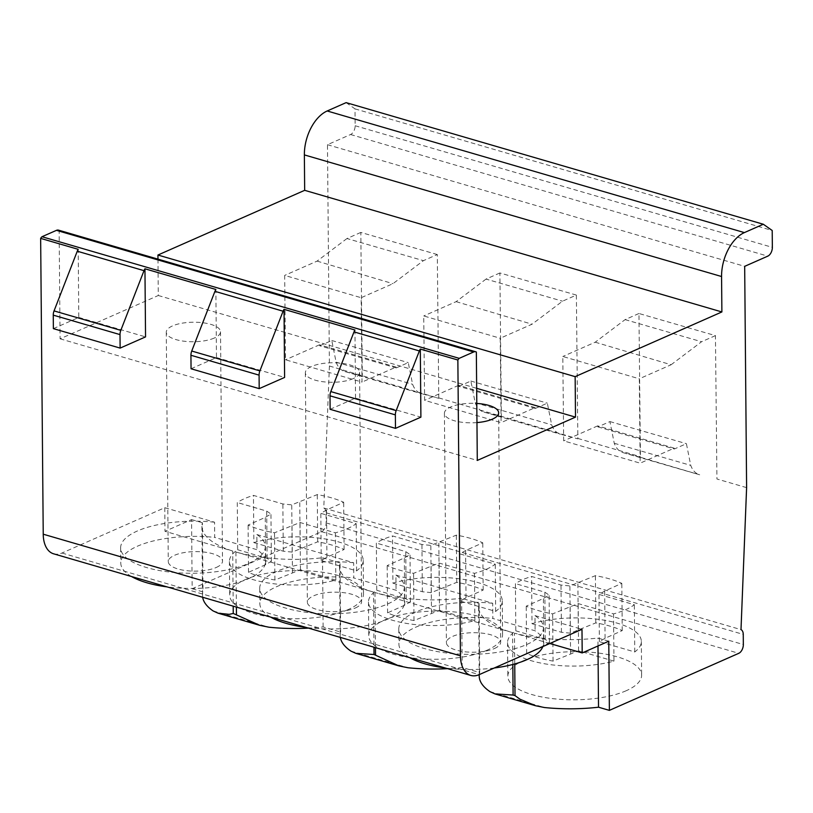 <?xml version="1.0" encoding="UTF-8"?>
<svg xmlns="http://www.w3.org/2000/svg" width="813" height="813" viewBox="0 0 813 813"><rect width="100%" height="100%" fill="white"/><g stroke="black" fill="none" stroke-linecap="round" stroke-linejoin="round"><path stroke-width="0.61" stroke-dasharray="4.07 3.05" d="M53.617 553.816A28.933 17.317 106.3 0 0 61.951 553.033L164.785 507.698L164.988 531.306L232.711 551.051L233.199 606.173M346.114 102.631L354.996 108.871L355.139 125.741A7.236 4.329 106.3 0 1 350.576 134.521L327.476 144.714L329.407 366.013L323.787 508.003A7.236 4.329 106.3 0 1 326.043 512.79L326.135 522.901A7.236 4.329 106.3 0 1 321.572 531.692L192.163 588.754L191.563 519.588L164.988 531.306M157.976 259.134L158.291 295.505L60.081 338.808L59.136 230.404A7.236 4.329 106.3 0 0 58.546 230.15M330.119 409.305L355.535 398.106L420.9 417.15M53.373 328.635L78.79 317.426L78.2 249.327M78.79 317.426L145.547 336.887M191.055 368.767L216.471 357.557L215.872 289.469M216.471 357.557L284.611 377.425M355.535 398.106L354.946 330.007M59.136 230.404L476.347 352.029M60.081 338.808L477.292 460.432M158.291 295.505L476.662 388.319M214.256 338.056A27.124 9.766 179.5 0 1 184.226 341.236A27.124 9.766 179.5 0 1 166.279 332.212A27.124 9.766 179.5 0 1 172.539 325.901A27.124 9.766 179.5 0 1 202.569 322.72A27.124 9.766 179.5 0 1 220.516 331.745A27.124 9.766 179.5 0 1 214.256 338.056M353.33 378.594A27.124 9.766 179.5 0 1 323.3 381.775A27.124 9.766 179.5 0 1 305.353 372.75A27.124 9.766 179.5 0 1 311.613 366.439A27.124 9.766 179.5 0 1 341.643 363.259A27.124 9.766 179.5 0 1 359.59 372.283A27.124 9.766 179.5 0 1 353.33 378.594M476.957 422.587A27.124 9.766 179.5 0 1 444.416 413.299A27.124 9.766 179.5 0 1 450.676 406.978A27.124 9.766 179.5 0 1 476.794 403.441M354.996 108.871L772.208 230.496M327.476 144.714L744.678 266.339M746.608 487.637L716.934 478.989L715.44 335.617L638.957 313.503L640.42 457.282L699.678 474.782A28.933 17.337 106.1 0 1 699.475 474.731A28.933 17.337 106.1 0 1 690.735 465.371L686.406 443.695L674.394 448.989A21.697 12.998 -73.9 0 0 674.211 448.156L640.166 463.166L563.673 440.87L562.799 356.49L639.292 378.787L640.166 463.166M329.407 366.013L438.776 398.309L437.303 254.54L423.441 260.648L392.974 283.676L361.145 297.71L362.029 382.09L285.536 359.793L284.662 275.414L361.145 297.71M437.303 254.54L360.82 232.427L362.303 375.606M438.796 397.903L577.85 438.857L576.376 295.078L562.515 301.186L532.037 324.214L500.219 338.249L501.093 422.628L424.61 400.331L423.736 315.952L500.219 338.249M576.376 295.078L499.893 272.965L501.377 416.144M577.86 438.451L640.441 456.693M638.957 313.503L625.095 319.621L595.218 342.202L562.799 356.49M674.211 448.156L597.677 425.88A21.697 12.998 -73.9 0 1 597.911 426.886L609.923 421.581L614.252 443.268A28.933 17.337 106.1 0 0 622.982 452.617A28.933 17.337 106.1 0 0 623.185 452.678L640.42 457.282M597.677 425.88L563.673 440.87M595.218 342.202L671.111 364.752L639.292 378.787M625.095 319.621L701.578 341.734L671.111 364.752M715.44 335.617L701.578 341.734M597.911 426.886L674.394 448.989M609.923 421.581L686.406 443.695M614.252 443.268L690.735 465.371M323.787 508.003L740.999 629.628M535.137 407.618L458.613 385.332A21.697 12.998 -73.9 0 1 458.837 386.338L535.32 408.451A21.697 12.998 -73.9 0 0 535.137 407.618L501.093 422.628M535.32 408.451L547.342 403.157L551.661 424.833A28.933 17.337 106.1 0 0 560.401 434.193A28.933 17.337 106.1 0 0 560.604 434.244L577.85 438.857M499.893 272.965L486.022 279.083L562.515 301.186M486.022 279.083L456.144 301.653L423.736 315.952M458.837 386.338L470.859 381.043L475.178 402.72A28.933 17.337 106.1 0 0 483.918 412.079A28.933 17.337 106.1 0 0 484.121 412.13L501.357 416.744M458.613 385.332L424.61 400.331M456.144 301.653L532.037 324.214M470.859 381.043L547.342 403.157M475.178 402.72L551.661 424.833M396.073 367.08L319.539 344.793A21.697 12.998 -73.9 0 1 319.773 345.799L396.256 367.913A21.697 12.998 -73.9 0 0 396.073 367.08L362.029 382.09M396.256 367.913L408.268 362.618L412.598 384.295A28.933 17.337 106.1 0 0 421.337 393.644A28.933 17.337 106.1 0 0 421.541 393.705L438.776 398.309M360.82 232.427L346.958 238.534L423.441 260.648M346.958 238.534L317.08 261.115L284.662 275.414M319.773 345.799L331.785 340.505L336.115 362.181A28.933 17.337 106.1 0 0 344.844 371.541A28.933 17.337 106.1 0 0 345.047 371.592L362.283 376.195M319.539 344.793L285.536 359.793M317.08 261.115L392.974 283.676M331.785 340.505L408.268 362.618M336.115 362.181L412.598 384.295M192.163 588.754L203.016 591.915L202.407 522.749A94.023 33.851 -0.5 0 0 201.919 526.336A94.023 33.851 -0.5 0 0 232.711 551.051M202.661 597.27A94.023 33.851 179.5 0 1 202.518 595.492A94.023 33.851 179.5 0 1 203.016 591.915M340.312 637.392A94.023 33.851 179.5 0 1 340.159 635.573A94.023 33.851 179.5 0 1 340.637 632.036L323.117 626.925A94.023 33.851 179.5 0 1 308.554 628.134M479.223 676.121A94.023 33.851 179.5 0 1 479.711 672.575L462.191 667.463A94.023 33.851 179.5 0 1 447.617 668.672M487.119 650.187A66.9 24.085 179.5 0 1 413.045 658.032A66.9 24.085 179.5 0 1 368.767 635.776A66.9 24.085 179.5 0 1 384.214 620.187A66.9 24.085 179.5 0 1 458.298 612.352A66.9 24.085 179.5 0 1 502.566 634.607A66.9 24.085 179.5 0 1 487.119 650.187M626.193 690.735A66.9 24.085 179.5 0 1 552.108 698.57A66.9 24.085 179.5 0 1 507.84 676.314A66.9 24.085 179.5 0 1 523.277 660.735A66.9 24.085 179.5 0 1 597.362 652.9A66.9 24.085 179.5 0 1 641.63 675.146A66.9 24.085 179.5 0 1 626.193 690.735M348.055 609.648A66.9 24.085 179.5 0 1 273.971 617.484A66.9 24.085 179.5 0 1 229.703 595.238A66.9 24.085 179.5 0 1 245.14 579.649A66.9 24.085 179.5 0 1 319.224 571.813A66.9 24.085 179.5 0 1 363.492 594.069A66.9 24.085 179.5 0 1 348.055 609.648M335.403 532.82L335.82 580.045A66.9 24.085 179.5 0 1 266.136 582.636A66.9 24.085 179.5 0 1 229.408 561.498A66.9 24.085 179.5 0 1 237.691 549.751L237.274 502.525A66.9 24.085 179.5 0 1 253.453 495.391L282.873 503.969L291.755 504.863L317.273 494.589A77.652 27.957 179.5 0 1 343.686 502.282L326.531 509.975L320.82 513.338L356.196 523.653A66.9 24.085 179.5 0 1 335.403 532.82L300.027 522.505L274.509 532.789A77.652 27.957 179.5 0 1 248.097 525.086L265.251 517.393L270.963 514.029L266.694 511.103L237.274 502.525M253.869 542.617L283.28 551.194L292.172 552.098L317.69 541.814A77.652 27.957 179.5 0 1 344.102 549.517L326.938 557.21L321.237 560.564L356.612 570.878A66.9 24.085 179.5 0 0 363.198 560.33A66.9 24.085 179.5 0 0 324.814 538.907A66.9 24.085 179.5 0 0 253.869 542.617L253.453 495.391M356.612 570.878L356.196 523.653M335.82 580.045L300.444 569.74L274.916 580.015A77.652 27.957 179.5 0 1 248.514 572.322L265.668 564.618L271.369 561.265L267.111 558.328L237.691 549.751M283.28 551.194L282.873 503.969M292.172 552.098L291.755 504.863M267.111 558.328L266.694 511.103M271.369 561.265L270.963 514.029M265.668 564.618L265.251 517.393M248.514 572.322L248.097 525.086M274.916 580.015L274.509 532.789M292.436 572.423L292.019 525.198M300.444 569.74L300.027 522.505M321.237 560.564L320.82 513.338M326.938 557.21L326.531 509.975M344.102 549.517L343.686 502.282M317.69 541.814L317.273 494.589M300.17 549.405L299.763 502.18M474.477 573.358L474.883 620.593A66.9 24.085 179.5 0 1 405.199 623.185A66.9 24.085 179.5 0 1 368.472 602.037A66.9 24.085 179.5 0 1 376.754 590.289L376.348 543.064A66.9 24.085 179.5 0 1 392.527 535.93L421.937 544.507L430.829 545.401L456.347 535.127A77.652 27.957 179.5 0 1 482.759 542.82L465.595 550.523L459.894 553.877L495.269 564.192A66.9 24.085 179.5 0 1 474.477 573.358L439.101 563.043L413.573 573.328A77.652 27.957 179.5 0 1 387.171 565.624L404.325 557.931L410.026 554.578L405.768 551.641L376.348 543.064M392.933 583.165L422.354 591.732L431.236 592.636L456.754 582.352A77.652 27.957 179.5 0 1 483.166 590.055L466.012 597.748L460.31 601.112L495.686 611.417A66.9 24.085 179.5 0 0 502.271 600.868A66.9 24.085 179.5 0 0 463.877 579.456A66.9 24.085 179.5 0 0 392.933 583.165L392.527 535.93M495.686 611.417L495.269 564.192M474.883 620.593L439.508 610.278L413.99 620.553A77.652 27.957 179.5 0 1 387.577 612.86L404.732 605.167L410.443 601.803L406.175 598.866L376.754 590.289M422.354 591.732L421.937 544.507M431.236 592.636L430.829 545.401M406.175 598.866L405.768 551.641M410.443 601.803L410.026 554.578M404.732 605.167L404.325 557.931M387.577 612.86L387.171 565.624M413.99 620.553L413.573 573.328M431.5 612.961L431.093 565.736M439.508 610.278L439.101 563.043M460.31 601.112L459.894 553.877M466.012 597.748L465.595 550.523M483.166 590.055L482.759 542.82M456.754 582.352L456.347 535.127M439.244 589.943L438.827 542.718M613.541 613.896L613.957 661.132A66.9 24.085 179.5 0 1 544.273 663.723A66.9 24.085 179.5 0 1 507.546 642.575A66.9 24.085 179.5 0 1 515.828 630.837L515.412 583.602A66.9 24.085 179.5 0 1 531.59 576.468L561.011 585.045L569.893 585.939L595.411 575.665A77.652 27.957 179.5 0 1 621.823 583.368L604.669 591.061L598.968 594.415L634.343 604.73A66.9 24.085 179.5 0 1 613.541 613.896L578.165 603.592L552.647 613.866A77.652 27.957 179.5 0 1 526.235 606.173L543.389 598.47L549.1 595.116L544.832 592.179L515.412 583.602M532.007 623.703L561.427 632.28L570.309 633.175L595.827 622.89A77.652 27.957 179.5 0 1 622.24 630.593L605.075 638.286L599.374 641.65L634.75 651.965A66.9 24.085 179.5 0 0 641.335 641.416A66.9 24.085 179.5 0 0 602.951 619.994A66.9 24.085 179.5 0 0 532.007 623.703L531.59 576.468M634.75 651.965L634.343 604.73M613.957 661.132L578.582 650.817L553.053 661.101A77.652 27.957 179.5 0 1 526.651 653.398L543.806 645.705L549.507 642.341L545.249 639.404L515.828 630.837M561.427 632.28L561.011 585.045M570.309 633.175L569.893 585.939M545.249 639.404L544.832 592.179M549.507 642.341L549.1 595.116M543.806 645.705L543.389 598.47M526.651 653.398L526.235 606.173M553.053 661.101L552.647 613.866M570.574 653.51L570.157 606.274M578.582 650.817L578.165 603.592M599.374 641.65L598.968 594.415M605.075 638.286L604.669 591.061M622.24 630.593L621.823 583.368M595.827 622.89L595.411 575.665M578.307 630.492L577.901 583.256M608.774 641.213L597.921 638.053A94.023 33.851 179.5 0 1 514.466 633.185L549.832 643.5M597.992 645.969L597.921 638.053M514.741 663.947L514.466 633.185M462.191 667.463L461.581 598.307L479.101 603.409A94.023 33.851 -0.5 0 0 478.623 606.955A94.023 33.851 -0.5 0 0 512.556 632.626L512.83 664.465M512.556 632.626L374.986 592.525A94.023 33.851 -0.5 0 0 461.581 598.307M479.711 672.575L479.101 603.409M323.117 626.925L322.517 557.769A94.023 33.851 -0.5 0 1 235.912 551.986L373.492 592.088L373.97 647.209M164.785 507.698L214.571 522.21L214.703 537.393L256.979 549.71A72.327 26.036 179.5 0 1 265.414 561.773A72.327 26.036 179.5 0 1 167.072 586.895M214.571 522.21A72.327 26.036 -0.5 0 0 120.639 547.85A72.327 26.036 -0.5 0 0 193.189 573.256A72.327 26.036 -0.5 0 0 265.282 546.59A72.327 26.036 -0.5 0 0 256.847 534.527L256.979 549.71M256.847 534.527L353.645 562.748L353.777 577.931L396.043 590.248A72.327 26.036 179.5 0 1 404.478 602.311A72.327 26.036 179.5 0 1 306.135 627.433M353.645 562.748A72.327 26.036 -0.5 0 0 259.703 588.388A72.327 26.036 -0.5 0 0 332.253 613.795A72.327 26.036 -0.5 0 0 404.346 587.128A72.327 26.036 -0.5 0 0 395.911 575.076L396.043 590.248M395.911 575.076L492.708 603.287L492.841 618.469L535.117 630.797A72.327 26.036 179.5 0 1 543.551 642.849A72.327 26.036 179.5 0 1 542.84 646.579M492.708 603.287A72.327 26.036 -0.5 0 0 398.776 628.927A72.327 26.036 -0.5 0 0 471.327 654.333A72.327 26.036 -0.5 0 0 543.419 627.666A72.327 26.036 -0.5 0 0 534.984 615.614L535.117 630.797M534.984 615.614L581.986 629.313M340.637 632.036L340.037 562.87A94.023 33.851 -0.5 0 0 339.549 566.417A94.023 33.851 -0.5 0 0 373.492 592.088M322.517 557.769L340.037 562.87M191.563 519.588L202.407 522.749M494.294 667.981A72.327 26.036 179.5 0 1 445.209 667.971M409.661 657.605A72.327 26.036 179.5 0 1 398.909 644.109A72.327 26.036 179.5 0 1 492.841 618.469M494.395 648.54A27.124 9.766 -0.5 0 0 500.656 642.229A27.124 9.766 -0.5 0 0 482.709 633.205A27.124 9.766 -0.5 0 0 452.678 636.376A27.124 9.766 -0.5 0 0 446.418 642.697A27.124 9.766 -0.5 0 0 464.365 651.721A27.124 9.766 -0.5 0 0 494.395 648.54M270.597 617.067A72.327 26.036 179.5 0 1 259.835 603.571A72.327 26.036 179.5 0 1 353.777 577.931M355.332 608.002A27.124 9.766 -0.5 0 0 361.592 601.681A27.124 9.766 -0.5 0 0 343.645 592.667A27.124 9.766 -0.5 0 0 313.615 595.838A27.124 9.766 -0.5 0 0 307.355 602.159A27.124 9.766 -0.5 0 0 325.302 611.183A27.124 9.766 -0.5 0 0 355.332 608.002M131.523 576.529A72.327 26.036 179.5 0 1 120.771 563.033A72.327 26.036 179.5 0 1 214.703 537.393M216.258 567.464A27.124 9.766 -0.5 0 0 222.518 561.143A27.124 9.766 -0.5 0 0 204.571 552.118A27.124 9.766 -0.5 0 0 174.541 555.299A27.124 9.766 -0.5 0 0 168.281 561.62A27.124 9.766 -0.5 0 0 186.228 570.635A27.124 9.766 -0.5 0 0 216.258 567.464M355.139 125.741L772.35 247.355M350.576 134.521L767.787 256.146M623.185 452.678L699.678 474.782M484.121 412.13L560.604 434.244M345.047 371.592L421.541 393.705M326.043 512.79L743.255 634.404M326.135 522.901L743.336 644.526M321.572 531.692L738.773 653.317M213.148 610.949L268.951 627.209M350.901 651.101L408.024 667.758M489.965 691.639L544.486 707.534M374.986 592.525L375.464 647.636M235.912 551.986L236.4 607.098M61.951 553.033L479.162 674.658M622.982 452.617L699.475 474.731M483.918 412.079L560.401 434.193M344.844 371.541L421.337 393.644M229.408 561.498L229.703 595.238M363.198 560.33L363.492 594.069M368.472 602.037L368.767 635.776M502.271 600.868L502.566 634.607M507.546 642.575L507.84 676.314M641.335 641.416L641.63 675.146M478.623 606.955L479.213 674.638M339.549 566.417L340.159 635.573M201.919 526.336L202.518 595.492M398.776 628.927L398.909 644.109M543.419 627.666L543.551 642.849M498.654 412.821L500.656 642.229M444.416 413.299L446.418 642.697M259.703 588.388L259.835 603.571M404.346 587.128L404.478 602.311M359.59 372.283L361.592 601.681M305.353 372.75L307.355 602.159M120.639 547.85L120.771 563.033M265.282 546.59L265.414 561.773M220.516 331.745L222.518 561.143M166.279 332.212L168.281 561.62"/><path stroke-width="1.22" d="M470.829 675.44L53.617 553.816A28.933 17.317 106.3 0 1 43.231 534.202L40.65 238.382L78.2 249.327A7.236 4.329 106.3 0 0 77.265 251.207L54.054 310.901A7.236 4.329 106.3 0 0 53.252 315.139L53.373 328.635L120.131 348.096L145.547 336.887L144.948 268.788L215.872 289.469A7.236 4.329 106.3 0 0 214.937 291.339L191.736 351.033A7.236 4.329 106.3 0 0 190.933 355.271L191.055 368.767L259.195 388.634L284.611 377.425L284.022 309.326L354.946 330.007A7.236 4.329 106.3 0 0 354.011 331.887L330.81 391.581A7.236 4.329 106.3 0 0 330.007 395.819L330.119 409.305L395.484 428.36L420.9 417.15L420.311 349.062L457.861 360.007L460.443 655.817A28.933 17.317 106.3 0 0 470.829 675.44A28.933 17.317 106.3 0 0 479.162 674.658L581.986 629.313L582.199 652.93L549.832 643.5M512.83 664.465L513.105 695.044L494.873 693.875L535.472 705.714L544.486 707.534A94.023 33.851 -0.5 0 0 598.531 707.208L609.374 710.369L738.773 653.317A7.236 4.329 106.3 0 0 743.336 644.526L743.255 634.404A7.236 4.329 106.3 0 0 740.999 629.628L746.608 487.637L744.678 266.339L767.787 256.146A7.236 4.329 106.3 0 0 772.35 247.355L772.208 230.496L763.316 224.246L346.114 102.631L327.182 110.975A36.158 21.636 106.3 0 0 304.367 154.907L304.672 190.323L157.935 255.028L157.976 259.134M476.662 388.319L575.502 417.13L477.292 460.432L476.347 352.029A7.236 4.329 106.3 0 0 475.747 351.775L58.546 230.15A7.236 4.329 106.3 0 0 56.463 230.343L41.991 236.725A7.236 4.329 106.3 0 0 40.65 238.382M284.022 309.326A7.236 4.329 106.3 0 0 283.087 311.206L259.886 370.901A7.236 4.329 106.3 0 0 259.083 375.139L259.195 388.634M144.948 268.788A7.236 4.329 106.3 0 0 144.013 270.668L120.812 330.363A7.236 4.329 106.3 0 0 120.009 334.6L120.131 348.096M420.311 349.062A7.236 4.329 106.3 0 0 419.366 350.942L396.165 410.626A7.236 4.329 106.3 0 0 395.362 414.874L395.484 428.36M41.991 236.725L459.203 358.35A7.236 4.329 106.3 0 0 457.861 360.007M475.747 351.775A7.236 4.329 106.3 0 0 473.664 351.968L459.203 358.35M476.794 403.441A27.124 9.766 179.5 0 1 498.654 412.821A27.124 9.766 179.5 0 1 492.393 419.142A27.124 9.766 179.5 0 1 476.957 422.587M157.935 255.028L575.147 376.643L575.502 417.13M304.672 190.323L721.883 311.948L575.147 376.643M763.316 224.246L744.383 232.599A36.158 21.636 106.3 0 0 721.568 276.522L721.883 311.948M233.199 606.173L233.26 613.459L229.236 614.343L217.996 613.165L213.148 610.949A94.023 33.851 179.5 0 1 202.661 597.27M308.554 628.134A94.023 33.851 179.5 0 1 268.951 627.209L259.886 625.37L233.26 613.459M373.97 647.209L374.031 654.495L355.809 653.337L350.901 651.101A94.023 33.851 179.5 0 1 340.312 637.392M447.617 668.672A94.023 33.851 179.5 0 1 408.024 667.758L398.949 665.908L374.031 654.495M494.873 693.875L489.965 691.639A94.023 33.851 179.5 0 1 479.223 676.121L479.213 674.638M609.374 710.369L608.774 641.213L582.199 652.93M598.531 707.208L597.992 645.969M535.472 705.714L519.944 699.18L515.015 695.603L514.741 663.947M542.84 646.579A72.327 26.036 179.5 0 1 494.294 667.981M445.209 667.971A72.327 26.036 179.5 0 1 409.661 657.605M306.135 627.433A72.327 26.036 179.5 0 1 270.597 617.067M167.072 586.895A72.327 26.036 179.5 0 1 131.523 576.529M43.231 534.202L460.443 655.817M190.933 355.271L259.083 375.139M53.252 315.139L120.009 334.6M330.007 395.819L395.362 414.874M191.736 351.033L259.886 370.901M214.937 291.339L283.087 311.206M77.265 251.207L144.013 270.668M54.054 310.901L120.812 330.363M330.81 391.581L396.165 410.626M354.011 331.887L419.366 350.942M56.463 230.343L473.664 351.968M304.367 154.907L721.568 276.522M327.182 110.975L744.383 232.599M513.105 695.044L515.015 695.603M375.464 647.636L375.525 654.932M236.4 607.098L236.461 614.394M355.809 653.337L398.949 665.908M217.996 613.165L259.886 625.37"/></g></svg>
